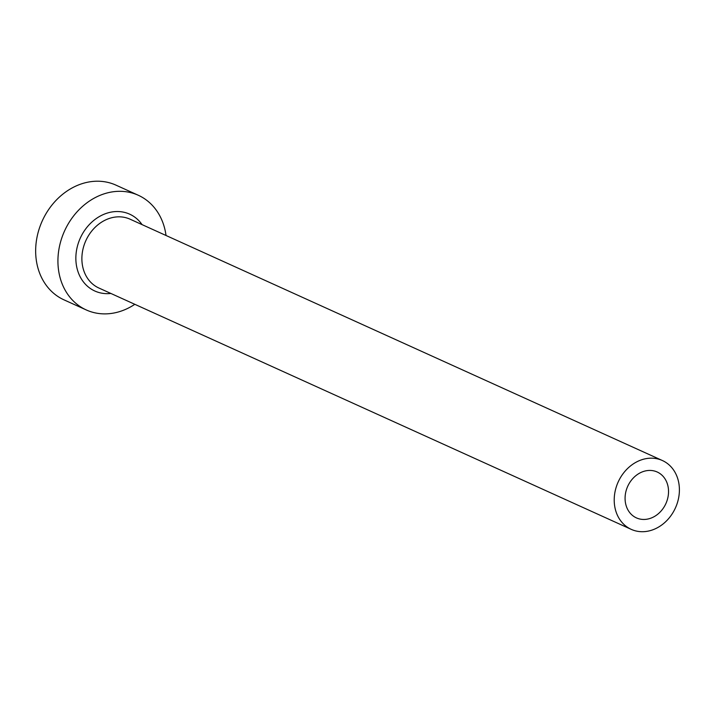 <?xml version="1.0" encoding="UTF-8"?>
<svg xmlns="http://www.w3.org/2000/svg" width="713" height="713" viewBox="0 0 713 713"><rect width="100%" height="100%" fill="white"/><g stroke="black" fill="none" stroke-linecap="round" stroke-linejoin="round"><path stroke-width="1.07" d="M651.468 470.5A25.187 20.953 114.4 0 0 626.451 489.608A25.187 20.953 114.4 0 0 636.406 517.879A25.187 20.953 114.4 0 0 642.146 519.385A25.187 20.953 114.4 0 0 667.163 500.276A25.187 20.953 114.4 0 0 657.208 472.006A25.187 20.953 114.4 0 0 651.468 470.5M639.811 531.604A37.78 31.434 114.4 0 0 677.341 502.941A37.78 31.434 114.4 0 0 662.404 460.536A37.78 31.434 114.4 0 0 653.803 458.281A37.78 31.434 114.4 0 0 616.273 486.943A37.78 31.434 114.4 0 0 631.21 529.349A37.78 31.434 114.4 0 0 639.811 531.604M166.022 235.495A62.967 52.388 114.4 0 0 138.26 195.246A62.967 52.388 114.4 0 0 123.91 191.494A62.967 52.388 114.4 0 0 61.363 239.265A62.967 52.388 114.4 0 0 86.255 309.941A62.967 52.388 114.4 0 0 100.604 313.702A62.967 52.388 114.4 0 0 134.828 304.308M138.26 195.246L115.987 185.148A62.967 52.388 114.4 0 0 101.638 181.396A62.967 52.388 114.4 0 0 39.09 229.167A62.967 52.388 114.4 0 0 63.983 299.843L86.255 309.941M110.88 293.453A42.183 35.097 -65.6 0 1 104.446 293.533A42.183 35.097 -65.6 0 1 76.701 249.398A42.183 35.097 -65.6 0 1 120.069 211.654A42.183 35.097 -65.6 0 1 142.083 224.64M662.404 460.536L130.087 219.194A37.78 31.434 114.4 0 0 121.477 216.939A37.78 31.434 114.4 0 0 83.947 245.602A37.78 31.434 114.4 0 0 98.884 288.016L631.21 529.349"/></g></svg>
